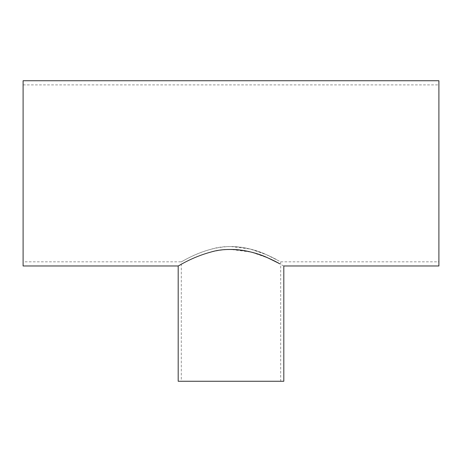 <?xml version="1.0" encoding="UTF-8"?>
<svg xmlns="http://www.w3.org/2000/svg" width="462" height="462" viewBox="0 0 462 462"><rect width="100%" height="100%" fill="white"/><g stroke="black" fill="none" stroke-linecap="round" stroke-linejoin="round"><path stroke-width="0.35" stroke-dasharray="2.31 1.73" d="M23.1 261.821L23.1 84.898L23.1 261.821L181.312 261.821C181.075 262.456 204.025 246.65 231 246.546C251.109 246.454 269.392 255.752 276.819 259.708L266.135 254.545C252.922 248.169 229.937 243.468 211.781 249.03C193.774 253.805 181.329 262.081 181.312 261.821L181.312 381.26L280.688 381.26L181.312 381.26M231 246.546L250.173 249.018L266.072 254.516L280.688 261.821L280.688 381.26M438.9 265.979L438.9 80.74M178.193 381.26L283.807 381.26M283.807 265.979L268.272 258.091L251.386 252.131L231 249.451C202.321 249.584 177.957 266.672 178.193 265.979M23.1 80.74L23.1 265.979M280.688 261.821L438.9 261.821M23.1 84.898L438.9 84.898"/><path stroke-width="0.69" d="M178.193 265.979L23.1 265.979L23.1 80.74L438.9 80.74L438.9 265.979L283.807 265.979L283.807 381.26L178.193 381.26L178.193 265.979C178.217 266.262 191.447 257.328 210.568 252.148C229.862 246.102 254.319 251.224 268.341 258.119L279.695 263.698C271.789 259.43 252.391 249.359 231 249.451"/></g></svg>
